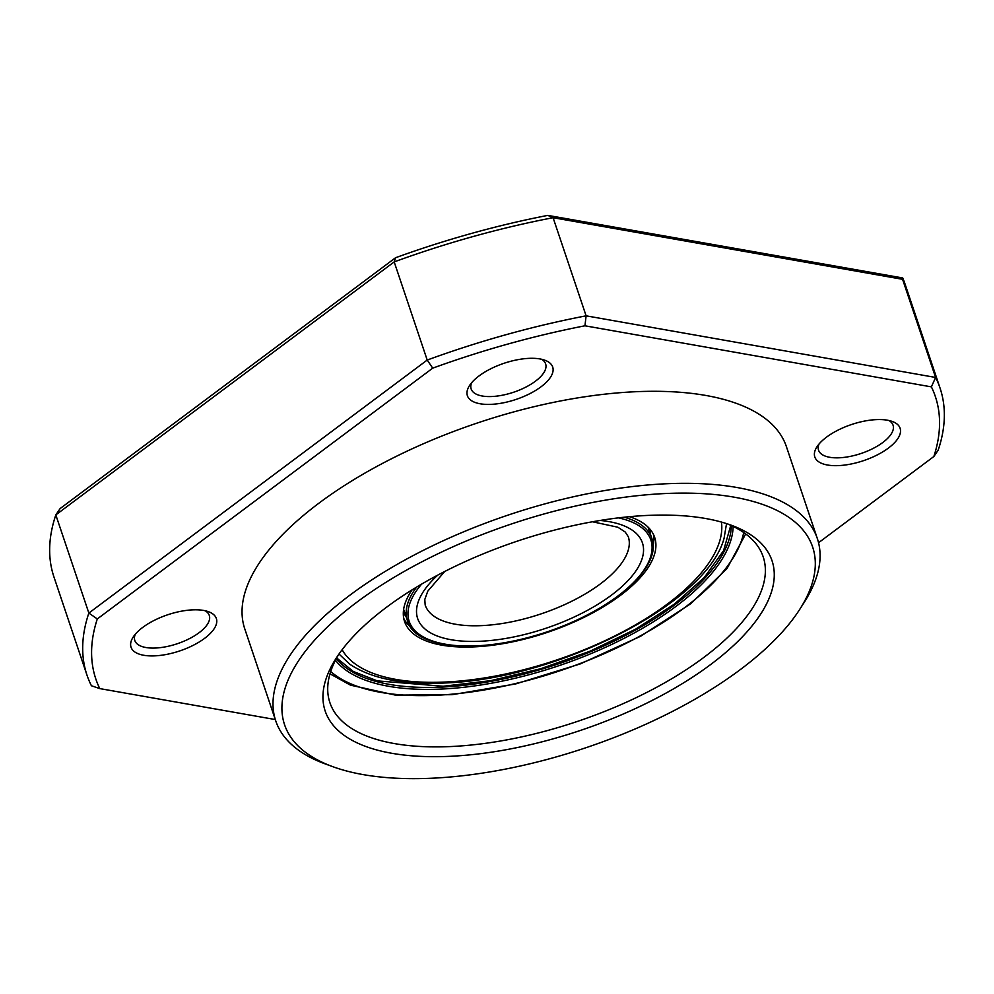 <?xml version="1.0" encoding="UTF-8"?>
<svg xmlns="http://www.w3.org/2000/svg" width="994" height="994" viewBox="0 0 994 994"><rect width="100%" height="100%" fill="white"/><g stroke="black" fill="none" stroke-linecap="round" stroke-linejoin="round"><path stroke-width="1.49" d="M540.997 386.815A45.003 19.048 -18.6 0 1 487.271 404.409A45.003 19.048 -18.6 0 1 469.491 385.61A45.003 19.048 -18.6 0 1 479.096 375.894A45.003 19.048 -18.6 0 1 544.923 360.238A45.003 19.048 -18.6 0 1 540.997 386.815M471.616 382.765A39.288 16.625 161.4 0 0 471.156 388.977A39.288 16.625 161.4 0 0 496.776 396.109A39.288 16.625 161.4 0 0 535.418 381.211A39.288 16.625 161.4 0 0 545.631 363.916A39.288 16.625 161.4 0 0 541.506 359.244M888.412 448.07A45.003 19.048 -18.6 0 1 834.687 465.664A45.003 19.048 -18.6 0 1 816.906 446.878A45.003 19.048 -18.6 0 1 826.511 437.161A45.003 19.048 -18.6 0 1 892.339 421.493A45.003 19.048 -18.6 0 1 888.412 448.07M819.031 444.02A39.288 16.625 161.4 0 0 818.571 450.232A39.288 16.625 161.4 0 0 844.192 457.377A39.288 16.625 161.4 0 0 882.834 442.467A39.288 16.625 161.4 0 0 893.047 425.171A39.288 16.625 161.4 0 0 888.922 420.499M204.652 638.322A45.003 19.048 -18.6 0 1 150.926 655.916A45.003 19.048 -18.6 0 1 133.146 637.117A45.003 19.048 -18.6 0 1 142.738 627.4A45.003 19.048 -18.6 0 1 208.566 611.732A45.003 19.048 -18.6 0 1 204.652 638.322M135.271 634.271A39.288 16.625 161.4 0 0 134.811 640.484A39.288 16.625 161.4 0 0 160.432 647.616A39.288 16.625 161.4 0 0 199.073 632.718A39.288 16.625 161.4 0 0 209.287 615.423A39.288 16.625 161.4 0 0 205.162 610.751M710.747 664.464A235.727 99.773 -18.6 0 1 429.333 756.645A235.727 99.773 -18.6 0 1 336.196 658.19A235.727 99.773 -18.6 0 1 386.467 607.297A235.727 99.773 -18.6 0 1 731.286 525.23A235.727 99.773 -18.6 0 1 710.747 664.464M338.494 654.748A228.583 96.741 161.4 0 0 329.896 702.659A228.583 96.741 161.4 0 0 478.984 744.158A228.583 96.741 161.4 0 0 703.764 657.469A228.583 96.741 161.4 0 0 763.193 556.839A228.583 96.741 161.4 0 0 727.384 523.875M740.219 669.67A278.593 117.913 161.4 0 0 799.636 609.521A278.593 117.913 161.4 0 0 689.575 493.161A278.593 117.913 161.4 0 0 356.995 602.091A278.593 117.913 161.4 0 0 332.717 766.647A278.593 117.913 161.4 0 0 740.219 669.67M332.717 766.647L325.113 763.864A285.738 120.933 -18.6 0 1 275.736 720.886A285.738 120.933 -18.6 0 1 350.012 595.095A285.738 120.933 -18.6 0 1 630.991 486.737A285.738 120.933 -18.6 0 1 817.354 538.611A285.738 120.933 -18.6 0 1 804.009 602.699L799.636 609.521M275.736 720.886L244.772 628.879A285.738 120.933 -18.6 0 1 319.049 503.088A285.738 120.933 -18.6 0 1 600.028 394.717A285.738 120.933 -18.6 0 1 786.391 446.604L817.354 538.611M547.793 215.387L553.086 217.698L586.112 315.831L935.602 377.459L902.577 279.314L553.086 217.698A450.033 190.463 161.4 0 0 394.183 261.907L55.813 514.917L88.851 613.062L427.209 360.052L394.183 261.907L395.55 257.744A442.889 187.444 -18.6 0 1 547.793 215.387L902.738 277.972A450.033 190.463 -18.6 0 1 904.95 283.787L940.038 388.058A450.033 190.463 -18.6 0 1 938.187 450.145L933.851 456.519A442.889 187.444 161.4 0 0 931.39 386.877L584.944 325.796A442.889 187.444 161.4 0 0 432.713 368.153L97.3 618.951A442.889 187.444 161.4 0 0 99.773 688.594L275.288 719.544M432.713 368.153L427.209 360.052A450.033 190.463 -18.6 0 1 586.112 315.831L584.944 325.796M395.55 257.744L60.149 508.543L55.813 514.917A450.033 190.463 161.4 0 0 53.962 577.005L86.987 675.15A450.033 190.463 -18.6 0 1 88.851 613.062L97.3 618.951M99.773 688.594L91.423 685.748A450.033 190.463 -18.6 0 1 86.987 675.15M902.738 277.972L902.577 279.314M931.39 386.877L935.602 377.459A450.033 190.463 -18.6 0 1 940.038 388.058M818.547 542.736L933.851 456.519M410.845 627.226A131.941 55.838 -18.6 0 1 403.75 618.392M629.463 516.694A131.941 55.838 -18.6 0 1 654.661 537.369A131.941 55.838 -18.6 0 1 604.402 606.203A131.941 55.838 -18.6 0 1 475.256 646.821A131.941 55.838 -18.6 0 1 404.57 621.536A131.941 55.838 -18.6 0 1 412.137 589.827M653.418 534.374A131.941 55.838 -18.6 0 1 653.108 545.694M444.666 571.525L427.768 591.182L424.798 599.481L425.171 605.035A107.153 45.351 161.4 0 0 560.094 606.626A107.153 45.351 161.4 0 0 628.283 536.685L625.214 532.026L617.833 527.218L592.486 521.775M600.165 520.458A118.584 50.185 -18.6 0 1 641.962 559.1A118.584 50.185 -18.6 0 1 566.953 620.244A118.584 50.185 -18.6 0 1 438.988 636.645A118.584 50.185 -18.6 0 1 437.77 575.116M624.22 517.215A128.934 54.571 -18.6 0 1 651.816 538.326C661.221 562.728 624.828 600.214 569.885 623.313C499.87 654.537 415.716 653.456 407.416 620.579L403.899 610.142A128.934 54.571 -18.6 0 1 403.639 609.322M406.086 616.64A130.363 55.179 -18.6 0 1 403.34 612.292M648.013 527.081A128.934 54.571 -18.6 0 1 648.312 527.901L651.816 538.326M618.454 517.874A127.505 53.962 -18.6 0 1 569.736 623.226A127.505 53.962 -18.6 0 1 437.633 642.534A127.505 53.962 -18.6 0 1 421.63 584.112M407.416 620.579A128.934 54.571 -18.6 0 1 416.635 587.069M650.051 529.268A130.363 55.179 -18.6 0 1 650.498 534.387M330.704 671.522A224.296 94.927 161.4 0 0 353.28 684.841A224.296 94.927 161.4 0 0 583.751 662.141A224.296 94.927 161.4 0 0 743.723 532.535M731.348 525.59A210.728 89.187 -18.6 0 1 588.821 652.474A210.728 89.187 -18.6 0 1 363.555 677.312A210.728 89.187 -18.6 0 1 336.37 658.513M733.125 526.422A212.157 89.795 -18.6 0 1 589.666 654.189A212.157 89.795 -18.6 0 1 362.847 679.2A212.157 89.795 -18.6 0 1 335.45 660.252M721.445 522.074A200.763 84.962 -18.6 0 1 446.902 681.959A200.763 84.962 -18.6 0 1 342.122 649.728M329.996 673.82L350.447 685.139L395.488 695.129L452.158 694.682L515.637 683.947L580.334 663.893L640.521 636.309L690.867 603.631L726.974 568.605L745.686 533.927M730.789 525.329L723.557 550.676L704.336 577.452L674.33 604.178L635.39 629.289L589.902 651.256L540.661 668.738L490.725 680.654L443.175 686.258L377.335 680.878L353.317 671.484L336.655 657.978M338.991 654.027L349.95 664.327C371.719 678.803 403.465 685.015 445.2 682.965C557.236 679.088 706.51 603.843 724.042 538.425L726.539 523.602"/></g></svg>
